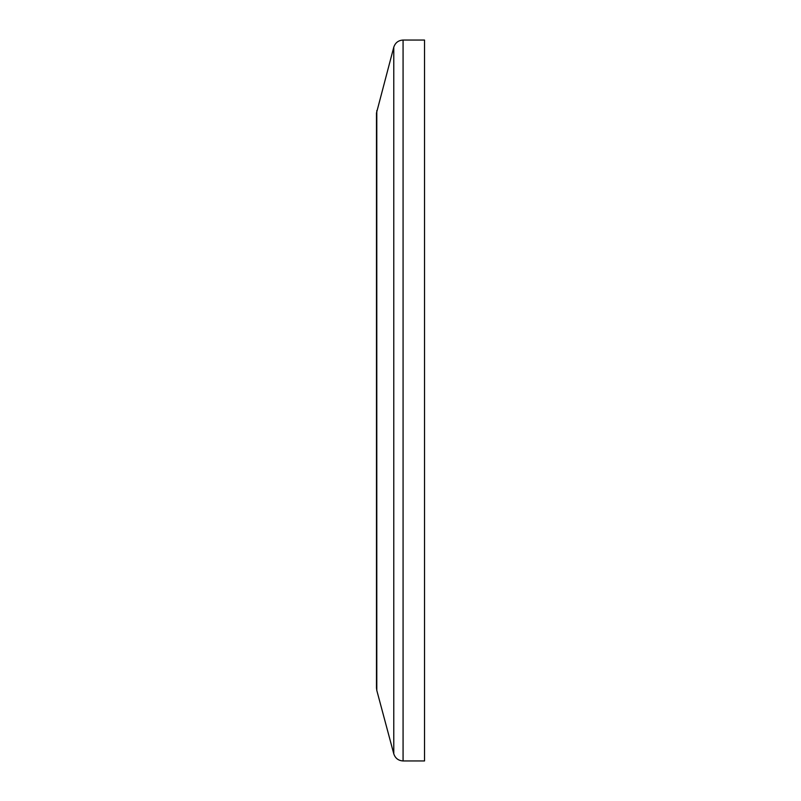 <?xml version="1.0" encoding="UTF-8"?>
<svg xmlns="http://www.w3.org/2000/svg" width="801" height="801" viewBox="0 0 801 801"><rect width="100%" height="100%" fill="white"/><g stroke="black" fill="none" stroke-linecap="round" stroke-linejoin="round"><path stroke-width="1.2" d="M376.47 113.061L376.47 687.939L376.47 113.061L393.782 47.179L393.782 753.821L376.8 690.432L376.8 110.568M403.073 40.05L424.53 40.05L424.53 760.95L403.073 760.95L403.073 40.05C398.387 40.34 395.293 42.713 393.782 47.179M376.8 690.432L376.47 687.939M403.073 760.95C398.377 760.66 395.283 758.287 393.782 753.821"/></g></svg>
